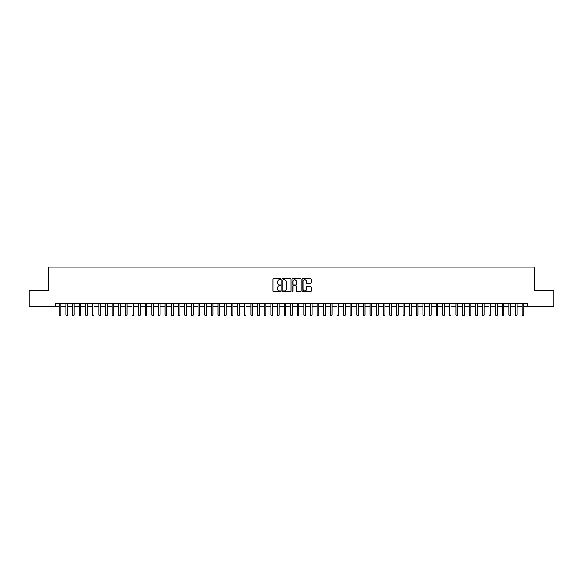 <?xml version="1.0" encoding="UTF-8"?>
<svg xmlns="http://www.w3.org/2000/svg" width="583" height="583" viewBox="0 0 583 583"><rect width="100%" height="100%" fill="white"/><g stroke="black" fill="none" stroke-linecap="round" stroke-linejoin="round"><path stroke-width="0.87" d="M280.919 279.279A0.452 0.452 0 0 0 280.467 278.827L273.573 278.827A0.649 0.649 0 0 0 272.924 279.476L272.924 291.157A0.649 0.649 0 0 0 273.573 291.806L280.467 291.806A0.452 0.452 0 0 0 280.919 291.354A0.452 0.452 0 0 0 280.467 290.902L279.57 290.902A2.077 2.077 0 0 1 277.493 288.825L277.493 287.849A2.077 2.077 0 0 1 279.57 285.772L280.467 285.772A0.452 0.452 0 0 0 280.919 285.32A0.452 0.452 0 0 0 280.467 284.861L279.57 284.861A2.077 2.077 0 0 1 277.493 282.784L277.493 281.815A2.077 2.077 0 0 1 279.57 279.738L280.467 279.738A0.452 0.452 0 0 0 280.919 279.279M310.469 283.404A0.649 0.649 0 0 0 311.118 282.755L311.118 279.476A0.649 0.649 0 0 0 310.469 278.827L302.81 278.827A0.649 0.649 0 0 0 302.162 279.476L302.162 291.157A0.649 0.649 0 0 0 302.81 291.806L310.469 291.806A0.649 0.649 0 0 0 311.118 291.157L311.118 287.2A0.649 0.649 0 0 0 310.469 286.552L307.19 286.552A0.649 0.649 0 0 0 306.541 287.2L306.541 289.161A1.734 1.734 0 0 1 304.807 290.902A1.734 1.734 0 0 1 303.073 289.161L303.073 281.472A1.734 1.734 0 0 1 304.807 279.738A1.734 1.734 0 0 1 306.541 281.472L306.541 282.755A0.649 0.649 0 0 0 307.19 283.404L310.469 283.404M55.101 306.811L29.15 306.811L29.15 290.276L48.163 290.276L48.163 267.131L534.837 267.131L534.837 290.276L553.85 290.276L553.85 306.811L527.899 306.811L527.899 303.503L55.101 303.503L55.101 306.811L59.24 306.811M290.932 279.476A0.649 0.649 0 0 0 290.283 278.827L282.624 278.827A0.649 0.649 0 0 0 281.975 279.476L281.975 291.157A0.649 0.649 0 0 0 282.624 291.806L290.283 291.806A0.649 0.649 0 0 0 290.932 291.157L290.932 279.476M292.717 278.827L300.376 278.827A0.649 0.649 0 0 1 301.025 279.476L301.025 291.157A0.649 0.649 0 0 1 300.376 291.806L297.097 291.806A0.649 0.649 0 0 1 296.448 291.157L296.448 286.421A0.649 0.649 0 0 0 295.8 285.772L293.628 285.772A0.649 0.649 0 0 0 292.979 286.421L292.979 291.354A0.452 0.452 0 0 1 292.52 291.806A0.452 0.452 0 0 1 292.068 291.354L292.068 279.476A0.649 0.649 0 0 1 292.717 278.827M60.887 306.811L65.85 306.811M67.504 306.811L72.46 306.811M74.114 306.811L79.077 306.811M80.731 306.811L85.686 306.811M87.341 306.811L92.296 306.811M93.95 306.811L98.913 306.811M100.567 306.811L105.523 306.811M107.177 306.811L112.14 306.811M113.787 306.811L118.75 306.811M120.404 306.811L125.36 306.811M127.014 306.811L131.977 306.811M133.624 306.811L138.586 306.811M140.241 306.811L145.196 306.811M146.85 306.811L151.813 306.811M153.467 306.811L158.423 306.811M160.077 306.811L165.04 306.811M166.687 306.811L171.65 306.811M173.304 306.811L178.26 306.811M179.914 306.811L184.877 306.811M186.524 306.811L191.486 306.811M193.141 306.811L198.096 306.811M199.75 306.811L204.713 306.811M206.367 306.811L211.323 306.811M212.977 306.811L217.933 306.811M219.587 306.811L224.55 306.811M226.204 306.811L231.16 306.811M232.814 306.811L237.777 306.811M239.424 306.811L244.386 306.811M246.041 306.811L250.996 306.811M252.65 306.811L257.613 306.811M259.267 306.811L264.223 306.811M265.877 306.811L270.833 306.811M272.487 306.811L277.45 306.811M279.104 306.811L284.059 306.811M285.714 306.811L290.677 306.811M292.323 306.811L297.286 306.811M298.941 306.811L303.896 306.811M305.55 306.811L310.513 306.811M312.167 306.811L317.123 306.811M318.777 306.811L323.733 306.811M325.387 306.811L330.35 306.811M332.004 306.811L336.959 306.811M338.614 306.811L343.576 306.811M345.223 306.811L350.186 306.811M351.841 306.811L356.796 306.811M358.45 306.811L363.413 306.811M365.067 306.811L370.023 306.811M371.677 306.811L376.633 306.811M378.287 306.811L383.25 306.811M384.904 306.811L389.859 306.811M391.514 306.811L396.476 306.811M398.123 306.811L403.086 306.811M404.74 306.811L409.696 306.811M411.35 306.811L416.313 306.811M417.96 306.811L422.923 306.811M424.577 306.811L429.533 306.811M431.187 306.811L436.15 306.811M437.804 306.811L442.759 306.811M444.414 306.811L449.376 306.811M451.023 306.811L455.986 306.811M457.64 306.811L462.596 306.811M464.25 306.811L469.213 306.811M470.86 306.811L475.823 306.811M477.477 306.811L482.433 306.811M484.087 306.811L489.05 306.811M490.704 306.811L495.659 306.811M497.314 306.811L502.269 306.811M503.923 306.811L508.886 306.811M510.54 306.811L515.496 306.811M517.15 306.811L522.113 306.811M523.76 306.811L527.899 306.811M283.338 279.738A0.452 0.452 0 0 0 282.886 280.19L282.886 290.443A0.452 0.452 0 0 0 283.338 290.902L284.278 290.902A2.077 2.077 0 0 0 286.355 288.825L286.355 281.815A2.077 2.077 0 0 0 284.278 279.738L283.338 279.738M296.448 281.502A1.734 1.734 0 0 0 294.714 279.767A1.734 1.734 0 0 0 292.979 281.502L292.979 284.212A0.649 0.649 0 0 0 293.628 284.861L295.8 284.861A0.649 0.649 0 0 0 296.448 284.212L296.448 281.502M60.887 303.503L60.887 315.009L59.24 315.009L59.24 303.503M60.887 315.009L60.392 315.869L59.736 315.869L59.24 315.009M67.504 303.503L67.504 315.009L65.85 315.009L65.85 303.503M67.504 315.009L67.009 315.869L66.345 315.869L65.85 315.009M74.114 303.503L74.114 315.009L72.46 315.009L72.46 303.503M74.114 315.009L73.618 315.869L72.955 315.869L72.46 315.009M80.731 303.503L80.731 315.009L79.077 315.009L79.077 303.503M80.731 315.009L80.228 315.869L79.572 315.869L79.077 315.009M87.341 303.503L87.341 315.009L85.686 315.009L85.686 303.503M87.341 315.009L86.845 315.869L86.182 315.869L85.686 315.009M93.95 303.503L93.95 315.009L92.296 315.009L92.296 303.503M93.95 315.009L93.455 315.869L92.792 315.869L92.296 315.009M100.567 303.503L100.567 315.009L98.913 315.009L98.913 303.503M100.567 315.009L100.072 315.869L99.409 315.869L98.913 315.009M107.177 303.503L107.177 315.009L105.523 315.009L105.523 303.503M107.177 315.009L106.682 315.869L106.019 315.869L105.523 315.009M113.787 303.503L113.787 315.009L112.14 315.009L112.14 303.503M113.787 315.009L113.291 315.869L112.636 315.869L112.14 315.009M120.404 303.503L120.404 315.009L118.75 315.009L118.75 303.503M120.404 315.009L119.909 315.869L119.245 315.869L118.75 315.009M127.014 303.503L127.014 315.009L125.36 315.009L125.36 303.503M127.014 315.009L126.518 315.869L125.855 315.869L125.36 315.009M133.624 303.503L133.624 315.009L131.977 315.009L131.977 303.503M133.624 315.009L133.128 315.869L132.472 315.869L131.977 315.009M140.241 303.503L140.241 315.009L138.586 315.009L138.586 303.503M140.241 315.009L139.745 315.869L139.082 315.869L138.586 315.009M146.85 303.503L146.85 315.009L145.196 315.009L145.196 303.503M146.85 315.009L146.355 315.869L145.692 315.869L145.196 315.009M153.467 303.503L153.467 315.009L151.813 315.009L151.813 303.503M153.467 315.009L152.972 315.869L152.309 315.869L151.813 315.009M160.077 303.503L160.077 315.009L158.423 315.009L158.423 303.503M160.077 315.009L159.582 315.869L158.919 315.869L158.423 315.009M166.687 303.503L166.687 315.009L165.04 315.009L165.04 303.503M166.687 315.009L166.191 315.869L165.536 315.869L165.04 315.009M173.304 303.503L173.304 315.009L171.65 315.009L171.65 303.503M173.304 315.009L172.808 315.869L172.145 315.869L171.65 315.009M179.914 303.503L179.914 315.009L178.26 315.009L178.26 303.503M179.914 315.009L179.418 315.869L178.755 315.869L178.26 315.009M186.524 303.503L186.524 315.009L184.877 315.009L184.877 303.503M186.524 315.009L186.028 315.869L185.372 315.869L184.877 315.009M193.141 303.503L193.141 315.009L191.486 315.009L191.486 303.503M193.141 315.009L192.645 315.869L191.982 315.869L191.486 315.009M199.75 303.503L199.75 315.009L198.096 315.009L198.096 303.503M199.75 315.009L199.255 315.869L198.592 315.869L198.096 315.009M206.367 303.503L206.367 315.009L204.713 315.009L204.713 303.503M206.367 315.009L205.872 315.869L205.209 315.869L204.713 315.009M212.977 303.503L212.977 315.009L211.323 315.009L211.323 303.503M212.977 315.009L212.482 315.869L211.818 315.869L211.323 315.009M219.587 303.503L219.587 315.009L217.933 315.009L217.933 303.503M219.587 315.009L219.091 315.869L218.436 315.869L217.933 315.009M226.204 303.503L226.204 315.009L224.55 315.009L224.55 303.503M226.204 315.009L225.708 315.869L225.045 315.869L224.55 315.009M232.814 303.503L232.814 315.009L231.16 315.009L231.16 303.503M232.814 315.009L232.318 315.869L231.655 315.869L231.16 315.009M239.424 303.503L239.424 315.009L237.777 315.009L237.777 303.503M239.424 315.009L238.928 315.869L238.272 315.869L237.777 315.009M246.041 303.503L246.041 315.009L244.386 315.009L244.386 303.503M246.041 315.009L245.545 315.869L244.882 315.869L244.386 315.009M252.65 303.503L252.65 315.009L250.996 315.009L250.996 303.503M252.65 315.009L252.155 315.869L251.492 315.869L250.996 315.009M259.267 303.503L259.267 315.009L257.613 315.009L257.613 303.503M259.267 315.009L258.772 315.869L258.109 315.869L257.613 315.009M265.877 303.503L265.877 315.009L264.223 315.009L264.223 303.503M265.877 315.009L265.382 315.869L264.718 315.869L264.223 315.009M272.487 303.503L272.487 315.009L270.833 315.009L270.833 303.503M272.487 315.009L271.991 315.869L271.335 315.869L270.833 315.009M279.104 303.503L279.104 315.009L277.45 315.009L277.45 303.503M279.104 315.009L278.608 315.869L277.945 315.869L277.45 315.009M285.714 303.503L285.714 315.009L284.059 315.009L284.059 303.503M285.714 315.009L285.218 315.869L284.555 315.869L284.059 315.009M292.323 303.503L292.323 315.009L290.677 315.009L290.677 303.503M292.323 315.009L291.828 315.869L291.172 315.869L290.677 315.009M298.941 303.503L298.941 315.009L297.286 315.009L297.286 303.503M298.941 315.009L298.445 315.869L297.782 315.869L297.286 315.009M305.55 303.503L305.55 315.009L303.896 315.009L303.896 303.503M305.55 315.009L305.055 315.869L304.392 315.869L303.896 315.009M312.167 303.503L312.167 315.009L310.513 315.009L310.513 303.503M312.167 315.009L311.665 315.869L311.009 315.869L310.513 315.009M318.777 303.503L318.777 315.009L317.123 315.009L317.123 303.503M318.777 315.009L318.282 315.869L317.618 315.869L317.123 315.009M325.387 303.503L325.387 315.009L323.733 315.009L323.733 303.503M325.387 315.009L324.891 315.869L324.228 315.869L323.733 315.009M332.004 303.503L332.004 315.009L330.35 315.009L330.35 303.503M332.004 315.009L331.508 315.869L330.845 315.869L330.35 315.009M338.614 303.503L338.614 315.009L336.959 315.009L336.959 303.503M338.614 315.009L338.118 315.869L337.455 315.869L336.959 315.009M345.223 303.503L345.223 315.009L343.576 315.009L343.576 303.503M345.223 315.009L344.728 315.869L344.072 315.869L343.576 315.009M351.841 303.503L351.841 315.009L350.186 315.009L350.186 303.503M351.841 315.009L351.345 315.869L350.682 315.869L350.186 315.009M358.45 303.503L358.45 315.009L356.796 315.009L356.796 303.503M358.45 315.009L357.955 315.869L357.292 315.869L356.796 315.009M365.067 303.503L365.067 315.009L363.413 315.009L363.413 303.503M365.067 315.009L364.564 315.869L363.909 315.869L363.413 315.009M371.677 303.503L371.677 315.009L370.023 315.009L370.023 303.503M371.677 315.009L371.182 315.869L370.518 315.869L370.023 315.009M378.287 303.503L378.287 315.009L376.633 315.009L376.633 303.503M378.287 315.009L377.791 315.869L377.128 315.869L376.633 315.009M384.904 303.503L384.904 315.009L383.25 315.009L383.25 303.503M384.904 315.009L384.408 315.869L383.745 315.869L383.25 315.009M391.514 303.503L391.514 315.009L389.859 315.009L389.859 303.503M391.514 315.009L391.018 315.869L390.355 315.869L389.859 315.009M398.123 303.503L398.123 315.009L396.476 315.009L396.476 303.503M398.123 315.009L397.628 315.869L396.972 315.869L396.476 315.009M404.74 303.503L404.74 315.009L403.086 315.009L403.086 303.503M404.74 315.009L404.245 315.869L403.582 315.869L403.086 315.009M411.35 303.503L411.35 315.009L409.696 315.009L409.696 303.503M411.35 315.009L410.855 315.869L410.192 315.869L409.696 315.009M417.96 303.503L417.96 315.009L416.313 315.009L416.313 303.503M417.96 315.009L417.464 315.869L416.809 315.869L416.313 315.009M424.577 303.503L424.577 315.009L422.923 315.009L422.923 303.503M424.577 315.009L424.081 315.869L423.418 315.869L422.923 315.009M431.187 303.503L431.187 315.009L429.533 315.009L429.533 303.503M431.187 315.009L430.691 315.869L430.028 315.869L429.533 315.009M437.804 303.503L437.804 315.009L436.15 315.009L436.15 303.503M437.804 315.009L437.308 315.869L436.645 315.869L436.15 315.009M444.414 303.503L444.414 315.009L442.759 315.009L442.759 303.503M444.414 315.009L443.918 315.869L443.255 315.869L442.759 315.009M451.023 303.503L451.023 315.009L449.376 315.009L449.376 303.503M451.023 315.009L450.528 315.869L449.872 315.869L449.376 315.009M457.64 303.503L457.64 315.009L455.986 315.009L455.986 303.503M457.64 315.009L457.145 315.869L456.482 315.869L455.986 315.009M464.25 303.503L464.25 315.009L462.596 315.009L462.596 303.503M464.25 315.009L463.755 315.869L463.091 315.869L462.596 315.009M470.86 303.503L470.86 315.009L469.213 315.009L469.213 303.503M470.86 315.009L470.364 315.869L469.709 315.869L469.213 315.009M477.477 303.503L477.477 315.009L475.823 315.009L475.823 303.503M477.477 315.009L476.981 315.869L476.318 315.869L475.823 315.009M484.087 303.503L484.087 315.009L482.433 315.009L482.433 303.503M484.087 315.009L483.591 315.869L482.928 315.869L482.433 315.009M490.704 303.503L490.704 315.009L489.05 315.009L489.05 303.503M490.704 315.009L490.208 315.869L489.545 315.869L489.05 315.009M497.314 303.503L497.314 315.009L495.659 315.009L495.659 303.503M497.314 315.009L496.818 315.869L496.155 315.869L495.659 315.009M503.923 303.503L503.923 315.009L502.269 315.009L502.269 303.503M503.923 315.009L503.428 315.869L502.772 315.869L502.269 315.009M510.54 303.503L510.54 315.009L508.886 315.009L508.886 303.503M510.54 315.009L510.045 315.869L509.382 315.869L508.886 315.009M517.15 303.503L517.15 315.009L515.496 315.009L515.496 303.503M517.15 315.009L516.655 315.869L515.991 315.869L515.496 315.009M523.76 303.503L523.76 315.009L522.113 315.009L522.113 303.503M523.76 315.009L523.264 315.869L522.608 315.869L522.113 315.009"/></g></svg>
